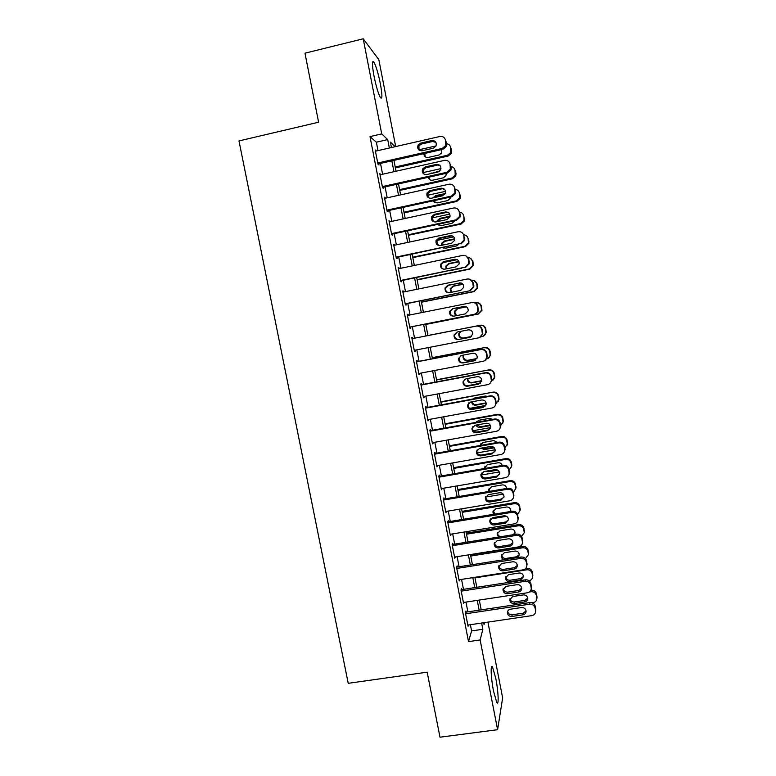<?xml version="1.0" encoding="UTF-8"?>
<svg xmlns="http://www.w3.org/2000/svg" width="776" height="776" viewBox="0 0 776 776"><rect width="100%" height="100%" fill="white"/><g stroke="black" fill="none" stroke-linecap="round" stroke-linejoin="round"><path stroke-width="1.16" d="M493.507 691.018C490.849 677.72 490.345 662.947 492.585 667.156L495.815 678.563C498.396 691.435 499.036 706.567 496.727 702.387L493.507 691.018M373.993 76.009C371.946 64.544 371.917 59.898 373.916 62.08C376.069 66.057 378.213 73.283 380.356 83.74C382.393 95.118 382.413 99.755 380.415 97.63C378.31 93.78 376.166 86.572 373.993 76.009M487.929 622.119L502.635 697.925L497.6 729.702L440.002 737.2L427.159 672.171L348.22 683.307L238.989 140.922L318.596 122.22L304.968 53.185L363.216 38.8L378.834 59.636L395.692 146.567M466.153 612.128L465.94 611.003L465.406 612.652L468.044 626.213L468.413 625M461.769 589.605L461.545 588.48L460.983 590.002L463.641 603.602L464.058 602.37M457.365 567.033L457.151 565.898L456.56 567.314L459.217 580.933L459.693 579.691M454.571 557.081L518.591 546.896C520.938 546.352 522.229 544.907 522.471 542.55L522.18 537.972C521.365 535.246 519.522 533.966 516.651 534.14L452.136 544.539L454.794 558.216L455.337 556.955M448.538 521.734L448.315 520.599L447.684 521.763L450.352 535.45L450.963 534.179M444.105 499.017L443.891 497.882L443.232 498.92L445.899 512.635L446.51 511.355M439.672 476.241L439.449 475.106L438.76 476.018L441.447 489.763L442.058 488.482M435.22 453.417L434.996 452.272L434.288 453.068L436.975 466.842L437.586 465.551M430.767 430.544L430.544 429.4L429.807 430.069L432.494 443.872L433.105 442.582M426.296 407.623L426.072 406.469L425.316 407.022L428.012 420.854L428.624 419.554M421.814 384.644L421.591 383.499L420.805 383.916L423.512 397.778L424.278 397.293L424.123 396.468M417.323 361.616L417.1 360.462L416.295 360.762L419.001 374.662L419.797 374.294L419.612 373.343M412.832 338.54L412.599 337.385L411.765 337.55L414.481 351.48L415.305 351.237L415.092 350.16M408.292 315.289L408.098 314.251L407.235 314.29L409.951 328.258L410.805 328.141L410.572 326.987M403.753 291.98L403.578 291.068L402.686 290.981L405.421 304.978L406.285 304.987L406.061 303.823M399.194 268.612L398.136 267.613L400.872 281.639L401.764 281.785L401.541 280.621M394.635 245.197L393.568 244.197L396.313 258.253L397.234 258.524L397.002 257.36M390.056 221.723L388.989 220.733L391.735 234.818L392.685 235.215L392.462 234.051M385.478 198.2L384.411 197.211L387.156 211.324L388.136 211.858L387.903 210.684M380.88 174.629L379.813 173.63L382.568 187.782L383.567 188.442L383.344 187.268M378.009 150.602L376.37 142.202L369.997 136.605L468.52 641.636L471.595 630.937L470.382 624.709M467.88 611.866L465.969 602.079M463.485 589.343L461.545 579.4M459.091 566.761L457.122 556.673M454.678 544.131L452.68 533.898M450.264 521.453L448.237 511.064M445.831 498.725L443.775 488.182M441.389 475.94L439.313 465.251M436.946 453.116L434.832 442.272M432.484 430.234L430.34 419.234M428.022 407.303L425.849 396.148M423.541 384.324L421.339 373.014M419.05 361.286L416.819 349.821M414.559 338.2L412.298 326.638M410.029 314.94L407.788 303.474M405.479 291.621L403.268 280.262M400.93 268.254L398.738 257.001M396.361 244.828L394.189 233.683M391.793 221.354L389.639 210.306M387.205 197.822L385.071 186.89M382.607 174.241L380.502 163.416M376.273 151L375.206 150.001L377.97 164.192L378.998 164.978L378.766 163.804M452.127 544.568L452.738 543.278L452.961 544.413M497.6 729.702L480.14 639.948L482.847 629.278L481.634 623.041M468.52 641.636L480.14 639.948M369.997 136.605L381.714 133.899L363.216 38.8M389.348 148.012L387.719 139.593L381.714 133.899M479.141 610.178L477.23 600.372M474.747 587.607L472.817 577.654M470.353 564.986L468.394 554.879M465.949 542.317L463.961 532.055M461.536 519.59L459.518 509.182M457.113 496.815L455.066 486.261M452.68 474L450.594 463.282M448.237 451.118L446.122 440.254M443.785 428.197L441.641 417.178M439.323 405.217L437.15 394.043M434.841 382.19L432.649 370.86M430.36 359.113L428.129 347.629M425.869 335.989L423.618 324.397M421.339 312.68L419.108 301.195M416.799 289.312L414.588 277.934M412.25 265.896L410.058 254.625M407.691 242.432L405.528 231.258M403.122 218.9L400.979 207.842M398.544 195.329L396.42 184.368M393.956 171.7L391.841 160.855M483.7 622.74L484.049 624.534L484.534 622.614M395.188 146.683L390.386 142.124L391.434 147.537M393.927 160.38L396.032 171.234M398.495 183.912L400.629 194.873M403.054 207.386L405.208 218.454M407.604 230.811L409.776 241.986M412.143 254.189L414.335 265.47M416.673 277.507L418.885 288.895M421.184 300.778L423.415 312.262M425.694 323.99L427.945 335.581M430.205 347.231L432.436 358.716M434.725 370.472L436.917 381.802M439.226 393.665L441.399 404.839M443.717 416.799L445.86 427.818M448.198 439.885L450.313 450.759M452.67 462.923L454.755 473.641M457.132 485.902L459.188 496.465M461.584 508.843L463.611 519.251M466.027 531.715L468.025 541.978M470.46 554.549L472.429 564.666M474.883 577.334L476.823 587.296M479.296 600.061L481.207 609.868M376.37 142.202L387.719 139.593M471.595 630.937L482.847 629.278M375.409 151.068L376.253 150.874M379.988 174.561L380.832 174.367M384.556 197.996L385.4 197.812M389.115 221.393L389.959 221.209M393.675 244.721L394.509 244.547M398.214 268.011L399.048 267.836M402.734 291.243L403.578 291.068M407.255 314.425L408.098 314.251M414.471 351.402L415.305 351.237M418.962 374.449L419.797 374.294M423.444 397.448L424.278 397.293M427.915 420.388L428.75 420.233M432.377 443.28L433.212 443.135M436.839 466.124L437.674 465.978M441.282 488.919L442.116 488.773M445.715 511.656L446.549 511.52M450.138 534.354L450.972 534.218M375.438 151.184L439.905 136.489C442.815 136.13 444.687 137.362 445.531 140.204L445.599 145.665L442.194 148.439L377.737 163.008M377.931 163.988L442.873 149.331L442.194 148.439M431.863 140.563C435.511 140.621 436.888 142.474 435.976 146.121L433.328 148.206L422.086 150.748C418.303 150.622 416.984 148.682 418.128 144.947L420.621 143.124L431.863 140.563L432.601 141.494L435.937 142.386M419.001 150.069L418.943 145.849L421.426 144.035L432.601 141.494M445.531 140.204L446.646 143.511L446.268 146.567L442.873 149.331M395.391 167.907L448.072 156.073L451.322 153.435L451.68 150.515L450.643 147.382C450.109 145.277 448.79 144.064 446.685 143.735M450.643 147.382L450.71 152.61L447.442 155.268L395.217 166.995M418.846 149.807L436.073 145.907M424.811 153.405L425.209 156.781M423.851 153.629C424.045 156.374 425.49 157.644 428.187 157.45L438.954 155.025L441.486 153.037L441.534 149.632M380.036 174.813L444.483 160.38C447.393 160.031 449.265 161.272 450.099 164.105L450.293 169.275L446.772 172.311L382.335 186.609M382.51 187.462L447.422 173.058L446.772 172.311M436.442 164.415C439.963 164.434 441.369 166.209 440.661 169.75L437.906 172.039L426.674 174.542C423.027 174.454 421.659 172.602 422.59 168.974L425.209 166.927L436.442 164.415L440.37 166.006M423.745 173.96L423.376 169.74L425.985 167.713L437.16 165.21M450.099 164.105L451.195 167.276L450.934 170.041L447.422 173.058M384.634 198.384L449.052 184.222C451.962 183.883 453.834 185.124 454.668 187.947L454.949 192.865L451.331 196.115L386.933 210.15M387.069 210.868L451.962 196.735L451.331 196.115M441.02 188.219C444.435 188.199 445.86 189.907 445.308 193.35L442.475 195.824L431.252 198.268C427.721 198.229 426.325 196.444 427.072 192.914L429.788 190.683L441.02 188.219L444.745 189.548M428.527 197.822L427.828 193.544L430.535 191.332L441.699 188.878M454.668 187.947L455.735 190.983L455.56 193.505L451.962 196.735M389.222 221.907L453.611 208.007C456.521 207.677 458.393 208.928 459.227 211.741L459.567 216.446L455.89 219.88L391.511 233.644M391.628 234.226L456.492 220.365L455.89 219.88M445.579 211.964C448.897 211.926 450.352 213.575 449.935 216.931L447.034 219.55L435.811 221.955C432.387 221.946 430.971 220.219 431.563 216.776L434.356 214.38L445.579 211.964L449.042 213.002M433.377 221.655L432.3 217.27L435.074 214.894L446.239 212.488M459.227 211.741L460.265 214.642L460.149 216.95L456.492 220.365M393.801 245.371L458.17 231.733C461.07 231.423 462.942 232.664 463.776 235.487L464.164 239.988L460.44 243.577L396.08 257.089M396.167 257.535L460.44 243.577M450.128 235.652C453.368 235.594 454.833 237.204 454.523 240.473L451.584 243.227L440.37 245.585C437.024 245.594 435.588 243.916 436.063 240.56L438.915 238.028L450.128 235.652L453.223 236.37M438.314 245.439L436.772 240.929L439.604 238.407L450.769 236.049M463.776 235.487L464.717 240.366L461.012 243.936M399.756 190.411L452.418 178.79L455.784 175.9L456.036 173.252L455.017 170.254C454.493 168.149 453.174 166.937 451.069 166.597M455.017 170.254L455.202 175.192L451.816 178.102L399.611 189.625M423.065 172.602L440.972 168.615M428.953 177.161L429.739 179.644M439.788 171.021L429.341 173.94M428.274 177.306C428.895 179.499 430.331 180.469 432.571 180.216L443.329 177.84L445.967 175.648L446.21 173.329M404.121 212.866L456.763 201.45L460.207 198.355L460.372 195.95L459.382 193.069C458.858 190.974 457.539 189.751 455.434 189.412M459.382 193.069L459.644 197.773L456.181 200.887L403.995 212.207M427.479 195.3L445.521 191.352M444.716 194.407L436.228 196.26L434.065 197.657M433.396 200.78L434.317 202.487M445.23 193.554L435.54 195.668L432.882 197.919M432.921 200.887L436.946 202.934L447.704 200.596L450.42 198.229L450.662 197.026M408.467 235.274L461.089 224.06L464.601 220.791L463.738 215.835C463.194 213.701 461.856 212.478 459.693 212.168M463.738 215.835L464.058 220.335L460.537 223.614L408.37 234.74M432.106 217.901L449.789 214.098M449.973 216.805L440.574 218.822L437.761 221.538M438.11 224.293L438.954 225.292M450.099 216.164L439.914 218.347L437.227 220.636L436.975 221.703M437.79 224.361L441.301 225.593L452.059 223.304L454.852 220.714M412.813 257.632L465.416 246.632L468.966 243.218L468.083 238.552C467.472 236.244 465.978 235.021 463.611 234.866M468.083 238.552L468.452 242.869L464.882 246.302L412.735 257.215M436.044 240.599L453.747 236.864M454.678 239.27L444.9 241.336L442.184 243.742L441.98 245.245M443.164 247.68L443.678 248.068M454.629 238.795L444.27 240.977L441.534 243.402L441.389 245.371M442.98 247.719L445.657 248.213L456.404 245.963L458.713 244.421M398.36 268.787L462.709 255.411C465.61 255.11 467.472 256.361 468.306 259.165L468.733 263.51L464.969 267.225L400.639 280.475M400.697 280.796L464.969 267.225M454.678 259.291C457.84 259.223 459.314 260.785 459.101 263.985L456.123 266.847L444.91 269.156C441.651 269.185 440.196 267.555 440.564 264.267L443.455 261.619L454.678 259.291L457.258 259.679M443.368 269.156C441.486 268.156 440.778 266.614 441.243 264.509L444.124 261.871L455.279 259.553M466.114 255.993L468.84 259.436L469.267 263.753L465.522 267.448M417.149 279.942L469.732 269.146L473.311 265.605L472.914 261.473L470.314 258.185M468.025 257.535C470.353 257.719 471.818 258.951 472.419 261.221L472.826 265.382L469.218 268.942L417.09 279.651M442.388 262.744L457.229 259.669M459.014 261.774L449.226 263.791L446.462 266.313L446.569 268.816M458.878 261.434L448.615 263.568L445.841 266.1L446.084 268.913M449.032 270.843L461.671 268.244M402.919 292.145L467.239 279.03C470.14 278.739 472.002 279.99 472.836 282.803L473.282 286.994L469.499 290.825L405.188 303.804M405.227 303.998L469.499 290.825M459.208 282.871C462.312 282.794 463.796 284.326 463.65 287.459L460.653 290.408L449.44 292.678C446.248 292.717 444.784 291.126 445.065 287.906L447.995 285.161L461.109 282.978M448.557 292.746C446.278 291.989 445.327 290.418 445.725 288.012L448.635 285.277L459.79 283.007M469.79 279.214L473.341 282.939L473.796 285.277L473.787 287.11L470.023 290.913M421.465 302.213L474.029 291.611L477.638 287.964L477.647 286.218L477.221 283.967L473.826 280.417M471.73 280.185C474.359 280.087 476.027 281.31 476.755 283.841L477.182 287.867L473.544 291.524L421.436 302.039M462.971 284.297L453.543 286.208L450.749 288.837L451.545 292.251M462.806 284.094L452.951 286.101L450.138 288.73L451.099 292.339M407.458 315.454L471.75 302.601C474.65 302.32 476.522 303.581 477.347 306.375L477.822 310.449C477.347 312.544 476.086 313.844 474.01 314.367L409.728 327.094M409.738 327.152L474.01 314.367M463.728 306.404C466.783 306.326 468.267 307.82 468.19 310.885L465.173 313.921L453.97 316.142C450.827 316.191 449.362 314.639 449.556 311.486L452.524 308.644L464.785 306.345M453.844 316.171C451.128 315.774 449.915 314.212 450.196 311.457L453.135 308.635L464.281 306.413M473.185 302.533C475.649 302.708 477.201 303.988 477.832 306.384L478.297 310.429C477.832 312.515 476.571 313.814 474.514 314.329M425.781 324.426L478.326 314.028L481.954 310.293L481.508 306.423C480.907 304.134 479.423 302.912 477.075 302.737M475.077 302.931L475.707 302.805C478.482 302.533 480.276 303.736 481.071 306.413L481.518 310.313L477.87 314.067L425.772 324.378M466.415 306.869L457.85 308.576L455.027 311.283C454.697 313.223 455.405 314.629 457.142 315.512M466.279 306.792L457.277 308.586L454.445 311.302C454.115 313.31 454.862 314.746 456.686 315.609M479.442 337.579L482.798 333.709L482.313 329.771C481.489 326.997 479.636 325.745 476.755 326.017L411.988 338.705L476.26 326.124C479.161 325.842 481.023 327.103 481.857 329.897L482.342 333.855C481.906 335.998 480.625 337.327 478.511 337.861L414.258 350.325M468.238 329.878C471.245 329.8 472.739 331.265 472.72 334.281L469.684 337.385L458.48 339.558C455.396 339.616 453.921 338.094 454.057 334.999L457.035 332.07L468.238 329.878M470.363 337.182L459.062 339.384C455.997 339.432 454.532 337.919 454.658 334.844L457.248 332.031M480.024 325.319L427.935 335.513L480.024 325.319C482.798 325.057 484.583 326.26 485.378 328.937L485.844 332.729C485.417 334.776 484.195 336.047 482.177 336.551L480.984 336.784M461.089 331.284L459.295 333.68C459.169 336.629 460.575 338.074 463.514 338.026L471.507 336.474M480.47 325.222C483.235 324.96 485.01 326.162 485.795 328.82L486.261 332.594L483.05 336.289M460.595 331.381L458.742 333.816C458.616 336.784 460.022 338.239 462.981 338.19L471.42 336.551M416.518 361.917L480.761 349.578C483.661 349.316 485.524 350.587 486.348 353.371L486.843 357.222C486.436 359.404 485.155 360.762 483.011 361.296L418.778 373.498M484.981 360.423L487.27 356.95L486.785 353.119C485.96 350.345 484.108 349.084 481.227 349.345L416.489 361.781M472.739 353.303C475.707 353.225 477.201 354.661 477.23 357.629L474.175 360.791L462.981 362.925C459.945 362.974 458.461 361.48 458.538 358.444L461.545 355.457L472.739 353.303M475.649 360.171L463.544 362.615C460.517 362.673 459.053 361.189 459.13 358.163L460.944 355.621M432.261 357.785L484.748 347.57C487.512 347.318 489.287 348.521 490.073 351.179L490.548 354.845L488.356 358.163M432.232 357.658L484.748 347.57M463.932 354.991L463.573 356.019C463.495 358.91 464.902 360.336 467.802 360.287L476.968 358.531M463.505 355.078L463.029 356.271C462.962 359.191 464.378 360.617 467.288 360.559L476.881 358.735M486.503 358.987C488.55 358.473 489.763 357.173 490.151 355.098L489.675 351.412C488.88 348.744 487.095 347.532 484.321 347.784M421.029 385.071L485.252 372.994C488.143 372.742 490.005 374.003 490.839 376.787L491.334 380.55C490.956 382.762 489.675 384.139 487.493 384.673L423.289 396.623M490.219 383.111L491.741 380.143L491.247 376.409C490.422 373.634 488.57 372.383 485.689 372.625L420.98 384.799M477.23 376.68C480.16 376.593 481.654 378.009 481.721 380.929L478.666 384.149L467.472 386.235C464.485 386.293 463 384.818 463.02 381.821L466.036 378.775L477.23 376.68M480.742 383.014L468.006 385.798C465.028 385.856 463.553 384.392 463.582 381.414L464.814 379.241M480.412 383.325L466.91 385.837M436.568 380.007L489.016 369.871C491.78 369.628 493.555 370.831 494.341 373.479L494.816 377.068L493.361 379.9M436.529 379.765L489.016 369.871M467.812 378.445C467.88 381.22 469.296 382.568 472.07 382.49L481.75 380.676M467.346 378.533L467.317 378.669C467.298 381.54 468.714 382.946 471.585 382.888L481.712 380.997M491.509 381.181L494.448 377.437L493.972 373.838C493.177 371.17 491.392 369.958 488.618 370.2M425.539 408.166L489.734 396.352C492.624 396.109 494.487 397.38 495.311 400.154L495.815 403.83C495.466 406.071 494.176 407.468 491.965 408.011L427.78 419.7M495.166 405.8L496.194 403.297L495.689 399.64C494.875 396.875 493.022 395.615 490.141 395.857L425.461 407.778M481.712 399.999C484.602 399.912 486.106 401.308 486.212 404.189L483.147 407.449L471.954 409.485C469.005 409.544 467.511 408.098 467.501 405.15L470.528 402.055L481.712 399.999M485.621 405.809L483.594 406.896L472.468 408.933C469.529 408.981 468.044 407.545 468.035 404.616L468.83 402.841M485.844 405.411L469.703 408.37M440.875 402.172L493.284 392.113C496.039 391.89 497.814 393.092 498.599 395.741L499.084 399.242L498.105 401.628M440.807 401.813L493.284 392.113M472.109 401.764C472.739 403.869 474.146 404.829 476.338 404.655L486.125 402.86M487.444 396.352L485.223 396.061L474.505 398.04L472.545 399.097M471.565 401.861C472.041 404.218 473.476 405.315 475.872 405.169L486.203 403.268M496.136 403.384L498.735 399.737L498.25 396.206C497.455 393.548 495.68 392.336 492.905 392.569M430.03 431.223L494.196 419.651C497.086 419.418 498.949 420.699 499.773 423.463L500.287 427.072C499.957 429.341 498.667 430.738 496.427 431.281L432.271 442.727M499.919 428.527L500.646 426.412L500.132 422.823C499.308 420.068 497.464 418.807 494.584 419.03L429.923 430.699M486.183 423.26C489.045 423.182 490.539 424.559 490.684 427.401L487.609 430.699L476.425 432.698C473.505 432.746 472.021 431.32 471.963 428.42L474.999 425.277L486.183 423.26M490.345 428.614L488.036 430.02L476.91 432.009C474.01 432.057 472.526 430.641 472.468 427.751L472.972 426.354M490.665 427.576L473.311 430.69M445.172 424.297L497.183 414.888L497.532 414.316C500.287 414.103 502.062 415.305 502.848 417.954L503.333 421.387L502.654 423.405M445.075 423.812L497.532 414.316M476.823 421.339L476.415 422.309M476.765 424.957L480.596 426.761L490.151 425.044M492.75 419.37L489.501 418.351L478.782 420.282L476.144 422.357M476.076 425.083C476.881 426.819 478.239 427.595 480.15 427.392L490.403 425.558M500.636 425.578L503.013 421.989L502.518 418.536C501.732 415.878 499.948 414.665 497.183 414.888M434.511 454.222L498.658 442.902C501.548 442.689 503.411 443.959 504.225 446.724L504.749 450.264C504.439 452.553 503.149 453.97 500.879 454.513L436.752 465.697M504.545 451.302L505.079 449.469L504.565 445.957C503.74 443.203 501.897 441.942 499.017 442.155L434.385 453.562M490.645 446.472C493.478 446.404 494.981 447.762 495.146 450.565L492.071 453.892L480.897 455.851C477.997 455.9 476.512 454.493 476.425 451.622L479.461 448.441L490.645 446.472M494.962 451.438L492.469 453.087L481.353 455.037C478.472 455.085 476.998 453.688 476.9 450.837L477.201 449.779M438.983 477.162L503.1 466.104C505.991 465.891 507.853 467.171 508.678 469.936L509.192 473.409C508.901 475.717 507.611 477.143 505.322 477.686L441.224 488.618M509.095 474.117L508.978 469.043C508.164 466.289 506.321 465.028 503.44 465.231L438.838 476.386M495.098 469.635C497.901 469.567 499.404 470.916 499.598 473.69L496.514 477.036L485.349 478.947C482.478 478.996 480.994 477.609 480.868 474.776L483.923 471.565L495.098 469.635M499.511 474.262L496.892 476.105L485.776 478.006C482.934 478.055 481.45 476.677 481.333 473.855L481.498 473.098M443.455 500.064L507.543 489.249C510.433 489.055 512.286 490.335 513.111 493.09L513.625 496.504C513.353 498.832 512.063 500.268 509.754 500.801L445.676 511.491M513.586 496.931L513.392 492.071C512.577 489.326 510.734 488.055 507.853 488.25L443.271 499.152M499.54 492.75C502.315 492.682 503.818 494.011 504.041 496.756L500.957 500.132L489.782 501.994C486.95 502.043 485.456 500.665 485.31 497.872L488.366 494.622L499.54 492.75M504.002 497.086L501.306 499.075L490.199 500.937C487.376 500.976 485.892 499.608 485.747 496.824L485.834 496.33M447.907 522.908L511.976 512.344C514.857 512.16 516.709 513.44 517.534 516.195L518.058 519.551C517.796 521.889 516.506 523.334 514.178 523.878L450.128 534.315M518.038 519.745L517.796 515.051C516.971 512.305 515.128 511.035 512.257 511.219L447.704 521.879M503.973 515.807C506.728 515.739 508.232 517.068 508.464 519.784L505.38 523.169L494.215 524.993C491.412 525.042 489.918 523.674 489.743 520.909L492.799 517.64L503.973 515.807M508.455 519.901L505.709 521.996L494.603 523.81C491.809 523.848 490.325 522.49 490.151 519.736L490.19 519.464M452.35 545.703L516.389 535.392C519.28 535.217 521.132 536.497 521.947 539.242L522.471 542.55L522.704 541.26M508.387 538.816C511.132 538.748 512.626 540.067 512.887 542.754C512.674 544.606 511.646 545.741 509.803 546.158L498.638 547.943C495.854 547.982 494.36 546.634 494.166 543.889L497.232 540.6L508.387 538.816M512.887 542.696L510.104 544.859L498.997 546.624C496.223 546.673 494.739 545.324 494.555 542.599L494.555 542.511M456.783 568.449L520.803 558.38C523.684 558.216 525.536 559.506 526.351 562.241L526.875 565.5C526.652 567.877 525.362 569.322 522.995 569.856L458.994 579.798M526.923 565.17L526.564 560.844C525.75 558.119 523.907 556.838 521.035 557.013L456.627 567.149M512.8 561.766C515.526 561.717 517.02 563.017 517.301 565.685C517.097 567.547 516.069 568.682 514.207 569.099L503.052 570.835C500.287 570.874 498.793 569.535 498.58 566.82L501.645 563.512L512.8 561.766M517.301 565.471L514.488 567.673L503.391 569.4C500.685 569.448 499.191 568.148 498.939 565.491M461.206 591.137L525.197 581.321C528.078 581.166 529.93 582.456 530.745 585.191L531.269 588.412C531.056 590.788 529.765 592.243 527.389 592.777L463.417 602.467M531.347 587.781L530.929 583.668C530.124 580.952 528.281 579.672 525.41 579.827L461.099 589.712M517.204 584.668C519.91 584.619 521.404 585.919 521.695 588.557C521.511 590.429 520.483 591.574 518.611 591.991L507.455 593.679C504.71 593.708 503.217 592.379 502.984 589.692L506.049 586.375L517.204 584.668M521.685 588.208L518.863 590.439L507.766 592.127C505.157 592.185 503.673 590.943 503.314 588.392M465.619 613.787L529.591 604.213C532.472 604.067 534.315 605.358 535.13 608.093L535.653 611.265C535.459 613.651 534.169 615.116 531.773 615.64L467.831 625.087M535.741 610.372L535.294 606.444C534.48 603.728 532.646 602.448 529.775 602.593L465.542 612.215M521.598 607.521C524.285 607.482 525.779 608.772 526.089 611.381C525.905 613.263 524.877 614.408 522.995 614.825L511.85 616.474C509.114 616.503 507.63 615.184 507.378 612.516C507.591 610.693 508.62 609.587 510.443 609.189L521.598 607.521M526.06 610.906L523.228 613.147L512.141 614.796C509.609 614.864 508.135 613.68 507.688 611.226M495.127 449.76L477.24 452.893M449.459 446.375L501.442 437.16L501.781 436.471C504.536 436.267 506.301 437.48 507.087 440.108L507.582 443.484L507.087 445.22M449.343 445.773L501.781 436.471M480.877 443.775L480.557 445.414M481.857 448.024L484.845 448.829L493.72 447.267M497.62 442.407L493.769 440.584L483.06 442.485L480.587 444.803M480.877 448.198L484.418 449.576L494.302 447.839M504.914 447.82L507.281 444.202L506.786 440.816C506 438.168 504.216 436.946 501.442 437.16M499.308 471.944L481.382 475.019M453.737 468.403L505.7 459.382L506.01 458.587C508.765 458.383 510.54 459.596 511.316 462.224L511.433 467.074M453.601 467.685L506.01 458.587M484.981 466.124L484.99 468.423M487.968 470.867L496.242 469.616M502.227 465.445C501.509 463.485 500.113 462.603 498.027 462.777L487.318 464.63L484.399 468.52M486.086 471.187L488.686 471.711L497.755 470.149M509.172 470.023L511.539 466.376L511.035 463.049C510.249 460.401 508.474 459.179 505.7 459.382M503.188 494.118L485.727 497.057M458.005 490.383L509.948 481.556L510.239 480.645C512.994 480.451 514.76 481.663 515.545 484.292L515.739 488.938M457.84 489.549L510.239 480.645M489.132 488.385L489.695 491.315M506.602 488.463C506.233 485.999 504.798 484.816 502.276 484.922L491.577 486.736L488.647 489.84L488.861 491.46M513.411 492.178L515.778 488.502L515.283 485.233C514.498 482.585 512.723 481.363 509.948 481.556M506.621 516.321L490.519 518.969M462.263 512.315L514.187 503.692L514.449 502.654C517.204 502.47 518.969 503.692 519.755 506.311L519.998 510.802M462.079 511.365L514.449 502.654M510.511 511.51L510.821 510.957M493.303 510.56L494.797 514.11M510.734 511.471L510.831 510.812C510.598 508.212 509.163 506.951 506.524 507.009L495.815 508.784L492.886 511.917L493.546 514.313M517.592 514.323L520.017 510.589L519.522 507.368C518.737 504.73 516.962 503.508 514.187 503.692M466.512 534.208L518.417 525.769L518.659 524.625C521.414 524.45 523.179 525.672 523.955 528.291L524.246 532.656M466.308 533.141L518.659 524.625M513.082 534.712L515.06 532.811C514.818 530.26 513.382 528.999 510.753 529.057L500.054 530.794L497.125 533.946L498.512 537.07M497.484 532.656L497.474 532.763C497.552 535.023 498.725 536.323 501.015 536.662M514.556 534.48L515.06 532.831M521.617 536.478L524.246 532.627L523.742 529.455C522.956 526.826 521.181 525.595 518.417 525.769M470.751 556.043L522.636 547.798L522.859 546.547C525.614 546.382 527.37 547.604 528.155 550.213L528.495 554.365M470.528 554.869L522.859 546.547M501.674 554.675C501.907 557.236 503.333 558.497 505.942 558.448L516.573 556.78L519.289 554.627M517.767 557.527L519.28 554.801C519.018 552.25 517.582 550.999 514.973 551.057L504.284 552.755L501.344 555.926C501.364 557.789 502.266 559.04 504.07 559.68M525.468 558.623L528.456 554.617L527.961 551.493C527.176 548.865 525.4 547.633 522.636 547.798M474.98 577.839L526.856 569.788L527.049 568.41C529.795 568.255 531.56 569.487 532.336 572.096L532.734 576.034M525.468 568.663L527.049 568.41M505.865 576.636C506.195 579.09 507.611 580.293 510.133 580.235L520.764 578.595L523.49 576.423M519.192 573.008L508.503 574.667L505.564 577.848C505.787 580.429 507.213 581.699 509.851 581.67L520.541 580.021L523.499 576.733C523.218 574.201 521.782 572.96 519.192 573.008M529.077 580.749C531.279 580.196 532.481 578.799 532.666 576.568L532.171 573.493C531.385 570.864 529.62 569.632 526.856 569.788M529.377 591.981L531.056 591.729C533.82 591.584 535.585 592.815 536.371 595.434L536.866 598.48C536.682 600.769 535.44 602.166 533.151 602.68L532.152 602.826M530.813 590.303L531.23 590.245C533.975 590.09 535.741 591.322 536.517 593.931L536.943 597.695M510.055 598.529C510.462 600.896 511.879 602.04 514.323 601.972L524.945 600.382L527.68 598.189M523.393 594.911L512.713 596.531L509.774 599.732C510.007 602.283 511.442 603.544 514.052 603.515L524.741 601.914C526.545 601.516 527.525 600.42 527.699 598.616C527.408 596.104 525.973 594.872 523.393 594.911M446.646 143.511L445.987 142.59M420.621 143.124L421.426 144.035M447.442 155.268L448.072 156.073M451.079 149.671L451.68 150.515M451.195 167.276L450.565 166.491M425.209 166.927L425.985 167.713M455.735 190.983L455.124 190.333M429.788 190.683L430.535 191.332M460.265 214.642L459.683 214.118M434.356 214.38L435.074 214.894M464.785 238.242L464.232 237.854M438.915 238.028L439.604 238.407M451.816 178.102L452.418 178.79M455.454 172.534L456.036 173.252M431.66 173.426L431.165 172.932M456.181 200.887L456.763 201.45M459.819 195.348L460.372 195.95M436.228 196.26L435.54 195.668M460.537 223.614L461.089 224.06M464.174 218.114L464.708 218.589M440.574 218.822L439.914 218.347M464.882 246.302L465.416 246.632M468.52 240.822L469.034 241.181M444.9 241.336L444.27 240.977M468.84 259.436L468.306 259.165M469.296 261.784L468.762 261.531M443.455 261.619L444.124 261.871M469.218 268.942L469.732 269.146M472.856 263.491L473.341 263.724M472.419 261.221L472.914 261.473M449.226 263.791L448.615 263.568M473.341 282.939L472.836 282.803M473.796 285.277L473.292 285.161M447.995 285.161L448.635 285.277M473.544 291.524L474.029 291.611M453.543 286.208L452.951 286.101M477.832 306.384L477.347 306.375M452.524 308.644L453.135 308.635M457.85 308.576L457.277 308.586M476.755 326.017L476.26 326.124M469.684 337.385L470.207 337.22M458.48 339.558L459.062 339.384M463.514 338.026L462.981 338.19M474.175 360.791L474.679 360.491M462.981 362.925L463.544 362.615M467.802 360.287L467.288 360.559M467.472 386.235L468.006 385.798M472.07 382.49L471.585 382.888M490.141 395.857L489.734 396.352M495.689 399.64L495.311 400.154M496.136 401.958L495.757 402.492M483.147 407.449L483.594 406.896M471.954 409.485L472.468 408.933M498.677 398.447L499.026 397.962M476.338 404.655L475.872 405.169M494.584 419.03L494.196 419.651M500.132 422.823L499.773 423.463M500.578 425.141L500.219 425.791M487.609 430.699L488.036 430.02M476.425 432.698L476.91 432.009M502.945 420.767L503.275 420.165M502.518 418.536L502.848 417.954M480.596 426.761L480.15 427.392M499.017 442.155L498.658 442.902M504.565 445.957L504.225 446.724M505.001 448.266L504.672 449.052M492.071 453.892L492.469 453.087M480.897 455.851L481.353 455.037M503.44 465.231L503.1 466.104M508.978 469.043L508.678 469.936M509.425 471.342L509.114 472.254M496.514 477.036L496.892 476.105M485.349 478.947L485.776 478.006M507.853 488.25L507.543 489.249M513.392 492.071L513.111 493.09M513.828 494.37L513.547 495.398M500.957 500.132L501.306 499.075M489.782 501.994L490.199 500.937M512.257 511.219L511.976 512.344M517.796 515.051L517.534 516.195M518.232 517.34L517.98 518.504M505.38 523.169L505.709 521.996M494.215 524.993L494.603 523.81M516.651 534.14L516.389 535.392M522.18 537.972L521.947 539.242M522.617 540.261L522.393 541.541M509.803 546.158L510.104 544.859M498.638 547.943L498.997 546.624M521.035 557.013L520.803 558.38M526.564 560.844L526.351 562.241M527.001 563.133L526.797 564.54M514.207 569.099L514.488 567.673M503.052 570.835L503.391 569.4M525.41 579.827L525.197 581.321M530.929 583.668L530.745 585.191M531.366 585.958L531.191 587.481M518.611 591.991L518.863 590.439M507.455 593.679L507.766 592.127M529.775 602.593L529.591 604.213M535.294 606.444L535.13 608.093M535.731 608.723L535.566 610.372M522.995 614.825L523.228 613.147M511.85 616.474L512.141 614.796M507.213 443.038L507.514 442.33M506.786 440.816L507.087 440.108M484.845 448.829L484.418 449.576M511.462 465.27L511.743 464.436M511.035 463.049L511.316 462.224M489.084 470.848L488.686 471.711M515.71 487.444L515.962 486.503M515.283 485.233L515.545 484.292M519.939 509.58L520.172 508.513M519.522 507.368L519.755 506.311M524.169 531.657L524.382 530.483M523.742 529.455L523.955 528.291M528.378 553.695L528.572 552.405M527.961 551.493L528.155 550.213M516.573 556.78L516.389 557.74M505.942 558.448L505.719 559.418M532.588 575.685L532.753 574.279M532.171 573.493L532.336 572.096M520.764 578.595L520.541 580.021M510.133 580.235L509.851 581.67M531.056 591.729L531.23 590.245M536.788 597.627L536.934 596.104M536.371 595.434L536.517 593.931M524.945 600.382L524.741 601.914M514.323 601.972L514.052 603.515M492.585 667.156L491.402 667.321M373.916 62.08L372.49 62.419M446.268 146.567L445.599 145.665M418.128 144.947L418.943 145.849M450.71 152.61L451.322 153.435M450.934 170.041L450.293 169.275M422.59 168.974L423.376 169.74M455.56 193.505L454.949 192.865M427.072 192.914L427.828 193.544M460.149 216.95L459.567 216.446M431.563 216.776L432.3 217.27M464.717 240.366L464.164 239.988M436.063 240.56L436.772 240.929M455.202 175.192L455.784 175.9M459.644 197.773L460.207 198.355M464.058 220.335L464.601 220.791M437.906 221.092L437.227 220.636M468.452 242.869L468.966 243.218M442.184 243.742L441.534 243.402M469.267 263.753L468.733 263.51M440.564 264.267L441.243 264.509M472.826 265.382L473.311 265.605M446.462 266.313L445.841 266.1M473.787 287.11L473.282 286.994M445.065 287.906L445.725 288.012M450.749 288.837L450.138 288.73M449.556 311.486L450.196 311.457M455.027 311.283L454.445 311.302M454.057 334.999L454.658 334.844M459.295 333.68L458.742 333.816M458.538 358.444L459.13 358.163M463.573 356.019L463.029 356.271M463.02 381.821L463.582 381.414M496.194 403.297L495.815 403.83M467.501 405.15L468.035 404.616M498.735 399.737L499.084 399.242M500.646 426.412L500.287 427.072M471.963 428.42L472.468 427.751M503.013 421.989L503.333 421.387M505.079 449.469L504.749 450.264M476.425 451.622L476.9 450.837M509.493 472.487L509.192 473.409M480.868 474.776L481.333 473.855M513.906 495.466L513.625 496.504M485.31 497.872L485.747 496.824M518.31 518.387L518.058 519.551M489.743 520.909L490.151 519.736M494.166 543.889L494.555 542.599M527.079 564.094L526.875 565.5M498.58 566.82L498.9 565.568M531.453 586.869L531.269 588.412M502.984 589.692L503.217 588.615M535.809 609.606L535.653 611.265M507.378 612.516L507.553 611.575M507.281 444.202L507.582 443.484M511.539 466.376L511.811 465.532M484.816 466.871L484.399 467.715M515.778 488.502L516.04 487.551M489.045 488.89L488.647 489.84M520.017 510.589L520.25 509.512M493.264 510.85L492.886 511.917M524.246 532.627L524.45 531.444M497.474 532.763L497.125 533.946M528.456 554.617L528.65 553.327M501.655 554.724L501.344 555.926M532.666 576.568L532.831 575.162M505.787 576.81L505.564 577.848M536.866 598.48L537.011 596.957M509.939 598.83L509.774 599.732"/></g></svg>
